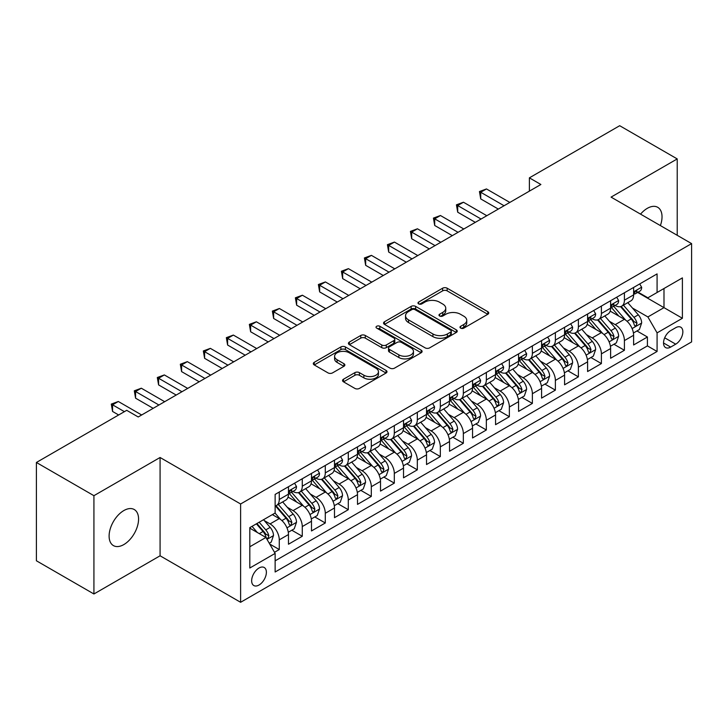 <?xml version="1.0" encoding="UTF-8"?>
<svg xmlns="http://www.w3.org/2000/svg" width="728" height="728" viewBox="0 0 728 728"><rect width="100%" height="100%" fill="white"/><g stroke="black" fill="none" stroke-linecap="round" stroke-linejoin="round"><path stroke-width="1.09" d="M460.651 328.137A2.239 1.292 0 0 0 463.809 328.137L487.805 314.278A3.194 1.847 0 0 0 488.743 312.976A3.194 1.847 0 0 0 487.805 311.675L447.156 288.206A3.194 1.847 0 0 0 442.633 288.206L418.636 302.056A2.239 1.292 0 0 0 417.981 302.966A2.239 1.292 0 0 0 418.636 303.885A2.239 1.292 0 0 0 421.803 303.885L424.906 302.093A10.219 5.897 0 0 1 439.357 302.093L442.751 304.049A10.219 5.897 0 0 1 445.745 308.217A10.219 5.897 0 0 1 442.751 312.394L439.639 314.187A2.239 1.292 0 0 0 438.984 315.097A2.239 1.292 0 0 0 439.639 316.007A2.239 1.292 0 0 0 442.806 316.007L445.909 314.214A10.219 5.897 0 0 1 460.369 314.214L463.754 316.17A10.219 5.897 0 0 1 466.748 320.347A10.219 5.897 0 0 1 463.754 324.515L460.651 326.308A2.239 1.292 0 0 0 459.996 327.227A2.239 1.292 0 0 0 460.651 328.137L460.651 326.308M123.833 544.571A20.83 12.021 120 0 0 137.446 526.217A20.83 12.021 120 0 0 134.252 509.527A20.83 12.021 120 0 0 123.833 510.565A20.83 12.021 120 0 0 110.228 528.91A20.83 12.021 120 0 0 113.422 545.6A20.83 12.021 120 0 0 123.833 544.571M660.387 225.589A20.83 12.021 120 0 0 657.721 207.307A20.83 12.021 120 0 0 647.31 208.335A20.83 12.021 120 0 0 640.549 214.132M259.022 585.021A10.41 6.015 120 0 0 265.82 575.848A10.41 6.015 120 0 0 264.228 567.503A10.41 6.015 120 0 0 259.022 568.013A10.41 6.015 120 0 0 252.216 577.195A10.41 6.015 120 0 0 253.808 585.54A10.41 6.015 120 0 0 259.022 585.021M343.489 379.215A3.194 1.847 0 0 0 342.551 380.526A3.194 1.847 0 0 0 343.489 381.827L354.891 388.415A3.194 1.847 0 0 0 359.404 388.415L386.058 373.027A3.194 1.847 0 0 0 386.996 371.726A3.194 1.847 0 0 0 386.058 370.416L345.409 346.947A3.194 1.847 0 0 0 340.886 346.947L314.241 362.335A3.194 1.847 0 0 0 313.304 363.636A3.194 1.847 0 0 0 314.241 364.937L328.019 372.891A3.194 1.847 0 0 0 332.532 372.891L343.935 366.311A3.194 1.847 0 0 0 344.872 365.01A3.194 1.847 0 0 0 343.935 363.7L337.1 359.759A8.545 4.932 0 0 1 334.598 356.265A8.545 4.932 0 0 1 339.876 351.715A8.545 4.932 0 0 1 349.185 352.78L375.948 368.231A8.545 4.932 0 0 1 378.451 371.726A8.545 4.932 0 0 1 373.182 376.276A8.545 4.932 0 0 1 363.873 375.211L359.404 372.636A3.194 1.847 0 0 0 354.891 372.636L343.489 379.215L343.489 381.827M160.078 457.493L93.921 495.686L36.4 462.471L36.4 560.778L93.921 593.984L160.078 555.792L240.613 602.293L240.613 503.985L160.078 457.493L160.078 555.792M677.222 235.308L677.222 158.922L611.065 197.115L691.6 243.607L240.613 503.985M677.222 158.922L619.692 125.707L529.383 177.85L529.383 191.136M36.4 462.471L126.708 410.328L138.22 416.971L540.886 184.493L529.383 177.85M425.134 347.857A3.194 1.847 0 0 0 429.647 347.857L456.301 332.469A3.194 1.847 0 0 0 457.239 331.167A3.194 1.847 0 0 0 456.301 329.866L415.643 306.397A3.194 1.847 0 0 0 411.129 306.397L384.475 321.776A3.194 1.847 0 0 0 383.547 323.086A3.194 1.847 0 0 0 384.475 324.388L425.134 347.857M377.577 328.619A2.239 1.292 0 0 1 379.852 328.938L379.852 326.281L421.175 350.141A3.194 1.847 0 0 1 422.113 351.442A3.194 1.847 0 0 1 421.175 352.752L394.531 368.131A3.194 1.847 0 0 1 390.008 368.131L349.358 344.663L349.358 342.06A3.194 1.847 0 0 0 348.421 343.361A3.194 1.847 0 0 0 349.358 344.663M349.358 342.06L360.76 335.471A3.194 1.847 0 0 1 365.283 335.471L381.772 344.99A3.194 1.847 0 0 0 386.286 344.99L393.848 340.622A3.194 1.847 0 0 0 394.785 339.321A3.194 1.847 0 0 0 393.848 338.01L376.685 328.101A2.239 1.292 0 0 1 376.03 327.191A2.239 1.292 0 0 1 377.413 325.998A2.239 1.292 0 0 1 379.852 326.281M274.492 552.306L279.27 549.549L269.715 544.034M264.282 520.575L270.061 523.914A13.013 7.517 60 0 1 279.27 539.858L288.47 534.543L288.47 544.235L302.275 536.263L291.81 530.221M287.296 507.289L293.075 510.628A13.013 7.517 60 0 1 302.275 526.572L311.484 521.257L311.484 530.958L325.289 522.986L314.815 516.935M310.301 494.012L316.079 497.342A13.013 7.517 60 0 1 325.289 513.285L334.489 507.971L334.489 517.672L348.293 509.7L337.828 503.658M333.315 480.726L339.093 484.056A13.013 7.517 60 0 1 348.293 500L357.503 494.685L357.503 504.386L371.307 496.414L360.833 490.372M356.329 467.44L362.098 470.77A13.013 7.517 60 0 1 371.307 486.714L380.507 481.399L380.507 491.1L394.312 483.128L383.847 477.086M379.334 454.154L385.112 457.493A13.013 7.517 60 0 1 394.312 473.428L403.521 468.113L403.521 477.814L417.326 469.842L406.852 463.8M402.347 440.868L408.117 444.207A13.013 7.517 60 0 1 417.326 460.151L426.526 454.836L426.526 464.528L440.331 456.556L429.866 450.514M425.352 427.582L431.131 430.921A13.013 7.517 60 0 1 440.331 446.865L449.54 441.55L449.54 451.251L463.345 443.279L452.871 437.228M448.366 414.305L454.145 417.635A13.013 7.517 60 0 1 463.345 433.579L472.545 428.264L472.545 437.965L486.35 429.993L475.885 423.951M471.371 401.019L477.149 404.349A13.013 7.517 60 0 1 486.35 420.293L495.559 414.978L495.559 424.679L509.363 416.707L498.898 410.665M494.385 387.733L500.163 391.063A13.013 7.517 60 0 1 509.363 407.007L518.564 401.692L518.564 411.393L532.377 403.421L521.903 397.379M517.39 374.447L523.168 377.786A13.013 7.517 60 0 1 532.377 393.721L541.577 388.406L541.577 398.107L555.382 390.135L544.917 384.093M540.404 361.161L546.182 364.501A13.013 7.517 60 0 1 555.382 380.444L564.582 375.129L564.582 384.821L578.396 376.849L567.922 370.807M563.408 347.875L569.187 351.214A13.013 7.517 60 0 1 578.396 367.158L587.596 361.843L587.596 371.544L601.401 363.572L590.936 357.521M586.422 334.598L592.201 337.929A13.013 7.517 60 0 1 601.401 353.872L610.61 348.557L610.61 358.258L624.415 350.286L624.415 340.586A13.013 7.517 -120 0 0 615.206 324.642L609.427 321.312M613.941 344.244L624.415 350.286M288.47 534.543A13.013 7.517 -120 0 0 279.27 518.6L272.363 514.614M311.484 521.257A13.013 7.517 -120 0 0 302.275 505.314L288.042 497.097M334.489 507.971A13.013 7.517 -120 0 0 325.289 492.028L311.056 483.811M357.503 494.685A13.013 7.517 -120 0 0 348.293 478.742L334.07 470.534M380.507 481.399A13.013 7.517 -120 0 0 371.307 465.465L357.075 457.248M403.521 468.113A13.013 7.517 -120 0 0 394.312 452.179L380.089 443.962M426.526 454.836A13.013 7.517 -120 0 0 417.326 438.893L403.094 430.676M449.54 441.55A13.013 7.517 -120 0 0 440.331 425.607L426.108 417.39M472.545 428.264A13.013 7.517 -120 0 0 463.345 412.321L449.112 404.104M495.559 414.978A13.013 7.517 -120 0 0 486.35 399.035L472.126 390.827M518.564 401.692A13.013 7.517 -120 0 0 509.363 385.749L495.131 377.541M541.577 388.406A13.013 7.517 -120 0 0 532.377 372.472L518.145 364.255M564.582 375.129A13.013 7.517 -120 0 0 555.382 359.186L541.15 350.969M587.596 361.843A13.013 7.517 -120 0 0 578.396 345.9L564.164 337.683M610.61 348.557A13.013 7.517 -120 0 0 601.401 332.614L587.168 324.397M675.721 327.7L670.661 330.621A10.092 5.824 120 0 0 664.072 339.512A10.092 5.824 120 0 0 665.62 347.593A10.092 5.824 120 0 0 670.661 347.092L675.721 344.171A10.092 5.824 120 0 0 682.309 335.28A10.092 5.824 120 0 0 680.771 327.2A10.092 5.824 120 0 0 675.721 327.7M240.613 602.293L691.6 341.914L691.6 243.607M249.813 546.764L265.92 537.464L275.129 553.407L275.129 571.999L657.084 351.478L657.084 332.878L647.884 316.944L632.441 308.026M275.129 553.407L249.813 568.013L249.813 527.627L275.129 513.022L275.129 494.421L657.084 273.901L657.084 292.492L682.4 277.887L682.4 318.273L657.084 332.878M292.956 491.427L293.075 491.5A13.013 7.517 60 0 0 299.581 492.146L308.781 486.832A13.013 7.517 -120 0 0 311.484 480.871L311.484 473.428M315.961 478.141L316.079 478.214A13.013 7.517 60 0 0 322.595 478.86L331.795 473.546A13.013 7.517 -120 0 0 334.489 467.585L334.489 460.142M338.975 464.855L339.093 464.928A13.013 7.517 60 0 0 345.6 465.574L354.8 460.26A13.013 7.517 -120 0 0 357.503 454.299L357.503 446.865M361.98 451.578L362.098 451.642A13.013 7.517 60 0 0 368.614 452.288L377.814 446.974A13.013 7.517 -120 0 0 380.507 441.013L380.507 433.579M384.994 438.292L385.112 438.356A13.013 7.517 60 0 0 391.619 439.002L400.828 433.688A13.013 7.517 -120 0 0 403.521 427.736L403.521 420.293M407.999 425.006L408.117 425.079A13.013 7.517 60 0 0 414.632 425.716L423.833 420.402A13.013 7.517 -120 0 0 426.526 414.45L426.526 407.007M431.012 411.72L431.131 411.793A13.013 7.517 60 0 0 437.637 412.439L446.846 407.125A13.013 7.517 -120 0 0 449.54 401.164L449.54 393.721M454.017 398.434L454.145 398.507A13.013 7.517 60 0 0 460.651 399.153L469.851 393.839A13.013 7.517 -120 0 0 472.545 387.878L472.545 380.435M477.031 385.148L477.149 385.221A13.013 7.517 60 0 0 483.656 385.867L492.865 380.553A13.013 7.517 -120 0 0 495.559 374.592L495.559 367.158M500.036 371.871L500.163 371.935A13.013 7.517 60 0 0 506.67 372.581L515.87 367.267A13.013 7.517 -120 0 0 518.564 361.306L518.564 353.872M523.05 358.586L523.168 358.649A13.013 7.517 60 0 0 529.675 359.295L538.884 353.981A13.013 7.517 -120 0 0 541.577 348.029L541.577 340.586M546.055 345.3L546.182 345.372A13.013 7.517 60 0 0 552.689 346.009L561.889 340.695A13.013 7.517 -120 0 0 564.582 334.744L564.582 327.3M569.069 332.014L569.187 332.086A13.013 7.517 60 0 0 575.693 332.732L584.903 327.418A13.013 7.517 -120 0 0 587.596 321.458L587.596 314.014M592.073 318.728L592.201 318.8A13.013 7.517 60 0 0 598.707 319.446L607.907 314.132A13.013 7.517 -120 0 0 610.61 308.171L610.61 300.728M275.129 560.842L647.42 345.9L647.42 337L633.615 344.972L633.615 335.271A13.013 7.517 -120 0 0 624.415 319.328L610.182 311.12M615.087 305.441L615.206 305.514A13.013 7.517 -120 0 0 621.712 306.16A13.013 7.517 -120 0 0 624.415 300.2L624.415 292.765M621.712 306.16L630.921 300.846A13.013 7.517 -120 0 0 633.615 294.886L633.615 287.451M279.27 492.028L279.27 499.472A13.013 7.517 60 0 1 276.567 505.423A13.013 7.517 60 0 1 275.129 505.951M276.567 505.423L285.776 500.109A13.013 7.517 -120 0 0 288.47 494.157L288.47 486.714M302.275 478.742L302.275 486.186A13.013 7.517 60 0 1 299.581 492.146M325.289 465.456L325.289 472.9A13.013 7.517 60 0 1 322.595 478.86M348.293 452.179L348.293 459.614A13.013 7.517 60 0 1 345.6 465.574M371.307 438.893L371.307 446.328A13.013 7.517 60 0 1 368.614 452.288M394.312 425.607L394.312 433.042A13.013 7.517 60 0 1 391.619 439.002M417.326 412.321L417.326 419.765A13.013 7.517 60 0 1 414.632 425.716M440.331 399.035L440.331 406.479A13.013 7.517 60 0 1 437.637 412.439M463.345 385.749L463.345 393.193A13.013 7.517 60 0 1 460.651 399.153M486.35 372.472L486.35 379.907A13.013 7.517 60 0 1 483.656 385.867M509.363 359.186L509.363 366.621A13.013 7.517 60 0 1 506.67 372.581M532.377 345.9L532.377 353.335A13.013 7.517 60 0 1 529.675 359.295M555.382 332.614L555.382 340.058A13.013 7.517 60 0 1 552.689 346.009M578.396 319.328L578.396 326.772A13.013 7.517 60 0 1 575.693 332.732M601.401 306.042L601.401 313.486A13.013 7.517 60 0 1 598.707 319.446M601.401 353.872L601.401 363.572M578.396 367.158L578.396 376.849M555.382 380.444L555.382 390.135M532.377 393.721L532.377 403.421M509.363 407.007L509.363 416.707M486.35 420.293L486.35 429.993M463.345 433.579L463.345 443.279M440.331 446.865L440.331 456.556M417.326 460.151L417.326 469.842M394.312 473.428L394.312 483.128M371.307 486.714L371.307 496.414M348.293 500L348.293 509.7M325.289 513.285L325.289 522.986M302.275 526.572L302.275 536.263M279.27 539.858L279.27 549.549M265.92 537.464L249.813 528.164M647.884 316.944L663.991 307.644L663.991 288.506L682.4 277.887M637.637 292.429L682.4 318.273M638.101 292.165L647.884 297.807L657.084 292.492M93.921 495.686L93.921 593.984M636.955 330.958L647.42 337M647.42 345.9L657.084 351.478M461.543 328.455L463.754 327.172A10.219 5.897 0 0 0 466.748 323.005L466.748 320.347M445.745 308.217L445.745 310.874A10.219 5.897 0 0 1 442.751 315.051L440.54 316.325M487.76 314.305L447.156 290.863A3.194 1.847 0 0 0 442.633 290.863L419.528 304.195M456.256 332.496L415.643 309.054A3.194 1.847 0 0 0 411.129 309.054L384.521 324.415M450.65 332.077A2.239 1.292 0 0 0 451.305 331.167A2.239 1.292 0 0 0 450.65 330.257L414.969 309.655A2.239 1.292 0 0 0 411.802 309.655L408.535 311.548A10.219 5.897 0 0 0 405.541 315.715A10.219 5.897 0 0 0 408.535 319.892L432.923 333.97A10.219 5.897 0 0 0 447.374 333.97L450.65 332.077L450.65 334.734A2.239 1.292 0 0 0 451.305 333.824L451.305 331.167M405.541 315.715L405.541 318.373A10.219 5.897 0 0 0 408.535 322.55L408.535 319.892M450.65 334.734L447.374 336.627A10.219 5.897 0 0 1 432.923 336.627L408.535 322.55M349.404 344.69L360.76 338.129L360.76 335.471M394.785 339.321L394.785 341.978A3.194 1.847 0 0 1 393.848 343.279L386.286 347.647A3.194 1.847 0 0 1 381.772 347.647L365.283 338.129A3.194 1.847 0 0 0 360.76 338.129M379.852 328.938L421.139 352.771M398.88 354.864A8.545 4.932 0 0 0 408.19 355.937A8.545 4.932 0 0 0 413.459 351.378A8.545 4.932 0 0 0 410.956 347.893L401.528 342.451A3.194 1.847 0 0 0 397.015 342.451L389.444 346.819A3.194 1.847 0 0 0 388.515 348.121A3.194 1.847 0 0 0 389.444 349.422L398.88 354.864L398.88 357.521A8.545 4.932 0 0 0 408.19 358.595A8.545 4.932 0 0 0 413.459 354.036L413.459 351.378M388.515 348.121L388.515 350.778A3.194 1.847 0 0 0 389.444 352.079L389.444 349.422M398.88 357.521L389.444 352.079M378.451 371.726L378.451 374.374A8.545 4.932 0 0 1 373.182 378.933A8.545 4.932 0 0 1 363.873 377.868L359.404 375.293A3.194 1.847 0 0 0 354.891 375.293L343.525 381.854M334.598 356.265L334.598 358.922A8.545 4.932 0 0 0 337.1 362.417L337.1 359.759M343.898 366.339L337.1 362.417M386.013 373.045L345.409 349.604A3.194 1.847 0 0 0 340.886 349.604L314.278 364.965M633.424 332.996L639.366 329.556L641.668 322.914A8.627 4.978 -120 0 0 638.31 314.824L627.8 302.648M625.689 320.174L613.677 306.261M618.855 316.125L611.875 308.044A20.666 11.93 -120 0 0 611.238 307.325M620.547 306.625L631.176 318.937A8.627 4.978 60 0 1 634.252 324.879L634.88 325.898L636.045 325.735L637.009 323.287A8.627 4.978 -120 0 0 633.942 317.344L623.423 305.169M621.166 306.424L632.596 319.656A4.395 2.539 60 0 1 633.706 321.376L637.009 323.287M639.712 283.929L641.668 287.314A8.627 4.978 60 0 1 639.885 291.127L635.508 293.657A8.627 4.978 -120 0 0 637.009 291.664L636.827 290.9M504.067 205.751L480.717 192.265L486.468 188.943L509.828 202.429M633.906 294.057L633.942 294.057A8.627 4.978 -120 0 0 635.508 293.657M635.899 291.027L637.009 291.664C636.472 290.372 635.553 290.9 634.252 293.266A8.627 4.978 60 0 1 633.615 294.485M498.316 209.073L480.717 198.908L480.717 192.265L479.452 191.537L486.468 188.943M480.717 198.908L479.452 191.537M610.41 346.273L616.361 342.843L618.654 336.2A8.627 4.978 -120 0 0 615.297 328.11L604.786 315.934M602.684 333.46L590.663 319.546M595.841 329.402L588.87 321.33A20.666 11.93 -120 0 0 588.233 320.611M597.533 319.911L608.171 332.223A8.627 4.978 60 0 1 611.238 338.165L611.866 339.184L613.031 339.021L614.004 336.573A8.627 4.978 -120 0 0 610.928 330.63L600.418 318.454M598.161 319.71L609.582 332.942A4.395 2.539 60 0 1 610.692 334.662L614.004 336.573M587.405 359.559L593.347 356.129L595.65 349.486A8.627 4.978 -120 0 0 592.292 341.387L581.781 329.22M579.67 346.737L567.658 332.833M572.836 342.688L565.856 334.616A20.666 11.93 -120 0 0 565.219 333.897M574.529 333.197L585.157 345.509A8.627 4.978 60 0 1 588.233 351.451L588.861 352.47L590.026 352.306L590.99 349.849A8.627 4.978 -120 0 0 587.915 343.916L577.404 331.74M575.147 332.996L586.577 346.228A4.395 2.539 60 0 1 587.678 347.939L590.99 349.849M564.391 372.845L570.342 369.414L572.636 362.772A8.627 4.978 -120 0 0 569.278 354.673L558.767 342.506M556.665 360.023L544.644 346.119M549.822 355.974L542.851 347.902A20.666 11.93 -120 0 0 542.205 347.183M551.515 346.483L562.153 358.795A8.627 4.978 60 0 1 565.219 364.737L565.847 365.756L567.012 365.593L567.986 363.136A8.627 4.978 -120 0 0 564.91 357.202L554.399 345.026M552.143 346.282L563.563 359.505A4.395 2.539 60 0 1 564.673 361.224L567.986 363.136M541.386 386.131L547.329 382.701L549.631 376.058A8.627 4.978 -120 0 0 546.273 367.959L535.763 355.783M533.651 373.309L521.639 359.395M526.817 369.26L519.837 361.188A20.666 11.93 -120 0 0 519.2 360.469M528.501 359.769L539.139 372.081A8.627 4.978 60 0 1 542.214 378.014L542.842 379.042L544.007 378.879L544.972 376.421A8.627 4.978 -120 0 0 541.896 370.479L531.385 358.312M529.129 359.568L540.558 372.791A4.395 2.539 60 0 1 541.659 374.511L544.972 376.421M616.707 297.215L618.654 300.6A8.627 4.978 60 0 1 616.871 304.413L612.503 306.934A8.627 4.978 -120 0 0 614.004 304.95L613.822 304.186M481.062 219.028L457.703 205.551L463.463 202.229L486.814 215.716M610.892 307.343L610.928 307.343A8.627 4.978 -120 0 0 612.503 306.934M612.894 304.313L614.004 304.95C613.458 303.649 612.539 304.186 611.238 306.543A8.627 4.978 60 0 1 610.61 307.771M475.311 222.349L457.703 212.194L457.703 205.551L456.438 204.814L463.463 202.229M457.703 212.194L456.438 204.814M593.693 310.492L595.65 313.886A8.627 4.978 60 0 1 593.866 317.699L589.489 320.22A8.627 4.978 -120 0 0 590.99 318.236L590.808 317.472M458.049 232.314L434.698 218.837L440.449 215.515L463.8 228.992M587.887 320.629L587.915 320.629A8.627 4.978 -120 0 0 589.489 320.22M589.88 317.59L590.99 318.236C590.454 316.935 589.534 317.472 588.233 319.829A8.627 4.978 60 0 1 587.596 321.057M452.297 235.635L434.698 225.48L434.698 218.837L433.433 218.1L440.449 215.515M434.698 225.48L433.433 218.1M570.688 323.778L572.636 327.172A8.627 4.978 60 0 1 570.852 330.985L566.484 333.506A8.627 4.978 -120 0 0 567.986 331.522L567.804 330.758M435.044 245.6L411.684 232.114L417.444 228.792L440.795 242.278M564.873 333.915L564.91 333.915A8.627 4.978 -120 0 0 566.484 333.506M566.866 330.876L567.986 331.522C567.44 330.221 566.52 330.758 565.219 333.115A8.627 4.978 60 0 1 564.582 334.343M429.293 248.921L411.684 238.757L411.684 232.114L410.419 231.386L417.444 228.792M411.684 238.757L410.419 231.386M547.674 337.064L549.631 340.449A8.627 4.978 60 0 1 547.847 344.271L543.47 346.792A8.627 4.978 -120 0 0 544.972 344.808L544.79 344.044M412.03 258.886L388.679 245.4L394.43 242.078L417.781 255.564M541.869 347.192L541.896 347.192A8.627 4.978 -120 0 0 543.47 346.792M543.861 344.162L544.972 344.808C544.435 343.507 543.516 344.035 542.214 346.401A8.627 4.978 60 0 1 541.577 347.629M406.279 262.207L388.679 252.043L388.679 245.4L387.414 244.672L394.43 242.078M388.679 252.043L387.414 244.672M518.372 399.417L524.324 395.986L526.617 389.344A8.627 4.978 -120 0 0 523.259 381.245L512.749 369.069M510.647 386.595L498.625 372.681M503.803 382.546L496.833 374.474A20.666 11.93 -120 0 0 496.187 373.746M505.496 373.045L516.125 385.358A8.627 4.978 60 0 1 519.2 391.3L519.828 392.328L520.993 392.155L521.967 389.708A8.627 4.978 -120 0 0 518.891 383.765L508.381 371.599M506.124 372.845L517.544 386.077A4.395 2.539 60 0 1 518.655 387.796L521.967 389.708M524.66 350.35L526.617 353.735A8.627 4.978 60 0 1 524.833 357.548L520.465 360.078A8.627 4.978 -120 0 0 521.967 358.094L521.785 357.321M389.025 272.172L365.665 258.686L371.416 255.364L394.776 268.85M518.855 360.478L518.891 360.478A8.627 4.978 -120 0 0 520.465 360.078M520.848 357.448L521.967 358.094C521.421 356.793 520.502 357.321 519.2 359.687A8.627 4.978 60 0 1 518.564 360.915M383.274 275.493L365.665 265.329L365.665 258.686L364.4 257.958L371.416 255.364M365.665 265.329L364.4 257.958M495.368 412.703L501.31 409.263L503.612 402.62A8.627 4.978 -120 0 0 500.254 394.531L489.735 382.355M487.633 399.881L475.621 385.967M480.799 395.832L473.819 387.751A20.666 11.93 -120 0 0 473.182 387.032M482.482 386.331L493.12 398.644A8.627 4.978 60 0 1 496.196 404.586L496.824 405.605L497.988 405.441L498.953 402.994A8.627 4.978 -120 0 0 495.877 397.051L485.367 384.875M483.11 386.131L494.54 399.363A4.395 2.539 60 0 1 495.641 401.083L498.953 402.994M501.656 363.636L503.612 367.021A8.627 4.978 60 0 1 501.829 370.834L497.452 373.364A8.627 4.978 -120 0 0 498.953 371.371L498.771 370.607M366.011 285.458L342.661 271.972L348.412 268.65L371.762 282.136M495.85 373.764L495.877 373.764A8.627 4.978 -120 0 0 497.452 373.364M497.843 370.734L498.953 371.371C498.416 370.079 497.488 370.607 496.196 372.973A8.627 4.978 60 0 1 495.559 374.192M360.26 288.779L342.661 278.615L342.661 271.972L341.396 271.244L348.412 268.65M342.661 278.615L341.396 271.244M472.354 425.98L478.296 422.549L480.598 415.906A8.627 4.978 -120 0 0 477.24 407.817L466.73 395.641M464.619 413.167L452.607 399.253M457.785 409.109L450.814 401.037A20.666 11.93 -120 0 0 450.168 400.318M459.477 399.617L470.106 411.93A8.627 4.978 60 0 1 473.182 417.872L473.81 418.891L474.975 418.727L475.948 416.279A8.627 4.978 -120 0 0 472.872 410.337L462.362 398.161M460.105 399.417L471.526 412.649A4.395 2.539 60 0 1 472.636 414.369L475.948 416.279M478.642 376.922L480.598 380.307A8.627 4.978 60 0 1 478.815 384.12L474.447 386.641A8.627 4.978 -120 0 0 475.948 384.657L475.766 383.893M343.006 298.735L319.647 285.258L325.398 281.936L348.757 295.422M472.836 387.05L472.872 387.05A8.627 4.978 -120 0 0 474.447 386.641M474.829 384.02L475.948 384.657C475.402 383.356 474.483 383.893 473.182 386.25A8.627 4.978 60 0 1 472.545 387.478M337.255 302.056L319.647 291.901L319.647 285.258L318.382 284.521L325.398 281.936M319.647 291.901L318.382 284.521M449.349 439.266L455.291 435.835L457.594 429.192A8.627 4.978 -120 0 0 454.236 421.093L443.716 408.927M441.614 426.444L429.602 412.539M434.78 422.395L427.8 414.323A20.666 11.93 -120 0 0 427.163 413.604M436.463 412.903L447.101 425.216A8.627 4.978 60 0 1 450.177 431.158L450.805 432.177L451.97 432.013L452.934 429.566A8.627 4.978 -120 0 0 449.859 423.623L439.348 411.447M437.091 412.703L448.521 425.935A4.395 2.539 60 0 1 449.622 427.645L452.934 429.566M455.637 390.199L457.594 393.593A8.627 4.978 60 0 1 455.81 397.406L451.433 399.927A8.627 4.978 -120 0 0 452.934 397.943L452.752 397.179M319.992 312.021L296.642 298.544L302.393 295.222L325.744 308.699M449.822 400.336L449.859 400.336A8.627 4.978 -120 0 0 451.433 399.927M451.824 397.297L452.934 397.943C452.397 396.642 451.469 397.179 450.177 399.536A8.627 4.978 60 0 1 449.54 400.764M314.241 315.342L296.642 305.187L296.642 298.544L295.377 297.807L302.393 295.222M296.642 305.187L295.377 297.807M426.335 452.552L432.277 449.121L434.58 442.478A8.627 4.978 -120 0 0 431.222 434.379L420.711 422.213M418.6 439.73L406.588 425.825M411.766 435.681L404.795 427.609A20.666 11.93 -120 0 0 404.149 426.89M413.459 426.189L424.087 438.502A8.627 4.978 60 0 1 427.163 444.444L427.791 445.463L428.956 445.299L429.93 442.842A8.627 4.978 -120 0 0 426.854 436.909L416.334 424.733M414.086 425.989L425.507 439.212A4.395 2.539 60 0 1 426.617 440.931L429.93 442.842M432.623 403.485L434.58 406.879A8.627 4.978 60 0 1 432.796 410.692L428.428 413.213A8.627 4.978 -120 0 0 429.93 411.229L429.748 410.465M296.988 325.307L273.628 311.821L279.379 308.499L302.739 321.985M426.817 413.622L426.854 413.622A8.627 4.978 -120 0 0 428.428 413.213M428.81 410.583L429.93 411.229C429.384 409.928 428.464 410.465 427.163 412.822A8.627 4.978 60 0 1 426.526 414.05M291.227 328.628L273.628 318.464L273.628 311.821L272.363 311.093L279.379 308.499M273.628 318.464L272.363 311.093M403.321 465.838L409.273 462.407L411.575 455.764A8.627 4.978 -120 0 0 408.217 447.665L397.697 435.49M395.595 453.016L383.574 439.102M388.752 448.967L381.781 440.895A20.666 11.93 -120 0 0 381.144 440.176M390.445 439.475L401.083 451.788A8.627 4.978 60 0 1 404.158 457.721L404.786 458.749L405.951 458.585L406.916 456.128A8.627 4.978 -120 0 0 403.84 450.186L393.329 438.019M391.072 439.275L402.502 452.498A4.395 2.539 60 0 1 403.603 454.217L406.916 456.128M409.618 416.771L411.575 420.156A8.627 4.978 60 0 1 409.782 423.978L405.414 426.499A8.627 4.978 -120 0 0 406.916 424.515L406.734 423.751M273.974 338.593L250.623 325.107L256.374 321.785L279.725 335.271M403.803 426.899L403.84 426.899A8.627 4.978 -120 0 0 405.414 426.499M405.805 423.869L406.916 424.515C406.37 423.214 405.451 423.741 404.158 426.108A8.627 4.978 60 0 1 403.521 427.336M268.223 341.914L250.623 331.75L250.623 325.107L249.358 324.379L256.374 321.785M250.623 331.75L249.358 324.379M380.316 479.124L386.259 475.693L388.561 469.05A8.627 4.978 -120 0 0 385.203 460.951L374.692 448.776M372.581 466.302L360.569 452.388M365.747 462.253L358.777 454.181A20.666 11.93 -120 0 0 358.131 453.462M367.44 452.761L378.069 465.065A8.627 4.978 60 0 1 381.144 471.007L381.772 472.035L382.937 471.871L383.911 469.414A8.627 4.978 -120 0 0 380.835 463.472L370.315 451.305M368.059 452.552L379.488 465.784A4.395 2.539 60 0 1 380.598 467.503L383.911 469.414M386.604 430.057L388.561 433.442A8.627 4.978 60 0 1 386.777 437.255L382.409 439.785A8.627 4.978 -120 0 0 383.911 437.801L383.729 437.028M250.969 351.879L227.609 338.393L233.36 335.071L256.72 348.557M380.799 440.185L380.835 440.185A8.627 4.978 -120 0 0 382.409 439.785M382.791 437.155L383.911 437.801C383.365 436.5 382.446 437.028 381.144 439.394A8.627 4.978 60 0 1 380.507 440.622M245.209 355.2L227.609 345.036L227.609 338.393L226.344 337.665L233.36 335.071M227.609 345.036L226.344 337.665M357.302 492.41L363.254 488.97L365.556 482.327A8.627 4.978 -120 0 0 362.198 474.237L351.679 462.062M349.577 479.588L337.555 465.674M342.733 475.539L335.763 467.458A20.666 11.93 -120 0 0 335.126 466.739M344.426 466.038L355.064 478.351A8.627 4.978 60 0 1 358.14 484.293L358.767 485.312L359.932 485.148L360.897 482.7A8.627 4.978 -120 0 0 357.821 476.758L347.311 464.582M345.054 465.838L356.483 479.07A4.395 2.539 60 0 1 357.584 480.789L360.897 482.7M363.6 443.343L365.556 446.728A8.627 4.978 60 0 1 363.763 450.541L359.395 453.071A8.627 4.978 -120 0 0 360.897 451.078L360.715 450.314M227.955 365.165L204.604 351.679L210.356 348.357L233.706 361.843M357.785 453.471L357.821 453.471A8.627 4.978 -120 0 0 359.395 453.071M359.787 450.441L360.897 451.078C360.351 449.786 359.432 450.314 358.14 452.68A8.627 4.978 60 0 1 357.503 453.899M222.204 368.486L204.604 358.322L204.604 351.679L203.339 350.951L210.356 348.357M204.604 358.322L203.339 350.951M340.586 456.629L342.542 460.014A8.627 4.978 60 0 1 340.759 463.827L336.382 466.357A8.627 4.978 -120 0 0 337.883 464.364L337.71 463.599M204.941 378.451L181.591 364.965L187.342 361.643L210.701 375.129M334.78 466.757L334.816 466.757A8.627 4.978 -120 0 0 336.382 466.357M336.773 463.727L337.883 464.364C337.346 463.063 336.427 463.599 335.126 465.956A8.627 4.978 60 0 1 334.489 467.185M199.19 381.763L181.591 371.608L181.591 364.965L180.326 364.237L187.342 361.643M181.591 371.608L180.326 364.237M317.581 469.906L319.528 473.3A8.627 4.978 60 0 1 317.745 477.113L313.377 479.634A8.627 4.978 -120 0 0 314.878 477.65L314.696 476.885M181.936 391.728L158.586 378.251L164.337 374.929L187.688 388.406M311.766 480.043L311.802 480.043A8.627 4.978 -120 0 0 313.377 479.634M313.768 477.004L314.878 477.65C314.332 476.349 313.413 476.885 312.121 479.242A8.627 4.978 60 0 1 311.484 480.471M176.185 395.049L158.586 384.894L158.586 378.251L157.312 377.514L164.337 374.929M158.586 384.894L157.312 377.514M334.298 505.696L340.24 502.256L342.542 495.613A8.627 4.978 -120 0 0 339.184 487.523L328.674 475.348M326.563 492.874L314.551 478.96M319.729 488.816L312.758 480.744A20.666 11.93 -120 0 0 312.112 480.025M321.421 479.324L332.05 491.637A8.627 4.978 60 0 1 335.126 497.579L335.754 498.598L336.918 498.434L337.883 495.986A8.627 4.978 -120 0 0 334.816 490.044L324.297 477.868M322.04 479.124L333.469 492.355A4.395 2.539 60 0 1 334.58 494.075L337.883 495.986M311.284 518.973L317.235 515.542L319.528 508.899A8.627 4.978 -120 0 0 316.17 500.8L305.66 488.634M303.558 506.151L291.537 492.246M296.715 502.102L289.744 494.03A20.666 11.93 -120 0 0 289.107 493.311M298.407 492.61L309.045 504.923A8.627 4.978 60 0 1 312.121 510.865L312.74 511.884L313.904 511.72L314.878 509.272A8.627 4.978 -120 0 0 311.802 503.33L301.292 491.154M299.035 492.41L310.456 505.642A4.395 2.539 60 0 1 311.566 507.352L314.878 509.272M288.279 532.259L294.221 528.828L296.524 522.185A8.627 4.978 -120 0 0 293.166 514.086L282.655 501.92M280.544 519.437L275.038 513.067M273.71 515.388L272.809 514.35M275.402 505.896L286.031 518.209A8.627 4.978 60 0 1 289.107 524.151L289.735 525.17L290.9 525.006L291.864 522.549A8.627 4.978 -120 0 0 288.798 516.616L278.278 504.44M276.021 505.696L287.451 518.918A4.395 2.539 60 0 1 288.561 520.638L291.864 522.549M294.567 483.192L296.524 486.586A8.627 4.978 60 0 1 294.74 490.399L290.363 492.92A8.627 4.978 -120 0 0 291.864 490.936L291.682 490.171M158.922 405.014L135.572 391.528L141.323 388.215L164.683 401.692M288.761 493.329L288.798 493.329A8.627 4.978 -120 0 0 290.363 492.92M290.754 490.29L291.864 490.936C291.327 489.635 290.408 490.171 289.107 492.528A8.627 4.978 60 0 1 288.47 493.757M153.171 408.335L135.572 398.171L135.572 391.528L134.307 390.8L141.323 388.215M135.572 398.171L134.307 390.8M269.26 543.243L271.216 542.114L273.51 535.471A8.627 4.978 -120 0 0 270.152 527.372L263.536 519.71M257.357 532.523L252.034 526.353M250.696 528.674L249.813 527.654M256.402 523.823L263.026 531.495A8.627 4.978 60 0 1 266.093 537.428L266.721 538.456L267.886 538.292L268.86 535.835A8.627 4.978 -120 0 0 265.784 529.893L259.168 522.231M256.939 523.523L264.437 532.204A4.395 2.539 60 0 1 265.547 533.924L268.86 535.835M124.415 411.657L112.558 404.814L118.318 401.492L141.669 414.978M118.655 414.978L112.558 411.457L112.558 404.814L111.293 404.086L118.318 401.492M112.558 411.457L111.293 404.086M270.061 523.914L279.27 518.6M293.075 510.628L302.275 505.314M316.079 497.342L325.289 492.028M339.093 484.056L348.293 478.742M362.098 470.77L371.307 465.465M385.112 457.493L394.312 452.179M408.117 444.207L417.326 438.893M431.131 430.921L440.331 425.607M454.145 417.635L463.345 412.321M477.149 404.349L486.35 399.035M500.163 391.063L509.363 385.749M523.168 377.786L532.377 372.472M546.182 364.501L555.382 359.186M569.187 351.214L578.396 345.9M592.201 337.929L601.401 332.614M615.206 324.642L624.415 319.328M624.415 300.2L633.615 294.886M279.27 499.472L288.47 494.157M302.275 486.186L311.484 480.871M325.289 472.9L334.489 467.585M348.293 459.614L357.503 454.299M371.307 446.328L380.507 441.013M394.312 433.042L403.521 427.736M417.326 419.765L426.526 414.45M440.331 406.479L449.54 401.164M463.345 393.193L472.545 387.878M486.35 379.907L495.559 374.592M509.363 366.621L518.564 361.306M532.377 353.335L541.577 348.029M555.382 340.058L564.582 334.744M578.396 326.772L587.596 321.458M601.401 313.486L610.61 308.171M624.415 340.586L633.615 335.271M664.691 337.801L675.721 344.171M663.527 342.979L670.661 347.092M463.754 327.172L463.754 324.515M439.639 316.007L439.639 314.187M442.751 315.051L442.751 312.394M418.636 303.885L418.636 302.056M442.633 290.863L442.633 288.206M447.156 290.863L447.156 288.206M487.805 314.278L487.805 311.675M384.475 324.388L384.475 321.776M411.129 309.054L411.129 306.397M415.643 309.054L415.643 306.397M456.301 332.469L456.301 329.866M432.923 336.627L432.923 333.97M447.374 336.627L447.374 333.97M365.283 338.129L365.283 335.471M381.772 347.647L381.772 344.99M386.286 347.647L386.286 344.99M393.848 343.279L393.848 340.622M421.175 352.752L421.175 350.141M354.891 375.293L354.891 372.636M359.404 375.293L359.404 372.636M363.873 377.868L363.873 375.211M343.935 366.311L343.935 363.7M314.241 364.937L314.241 362.335M340.886 349.604L340.886 346.947M345.409 349.604L345.409 346.947M386.058 373.027L386.058 370.416M632.104 328.574L641.614 323.086M633.942 317.344L638.31 314.824M627.063 321.312L631.176 318.937M641.614 287.214L633.615 291.828M609.099 341.86L618.6 336.372M610.928 330.63L615.297 328.11M604.058 334.598L608.171 332.223M586.086 355.137L595.595 349.649M587.915 343.916L592.292 341.387M581.044 347.884L585.157 345.509M563.081 368.423L572.581 362.935M564.91 357.202L569.278 354.673M558.039 361.17L562.153 358.795M540.067 381.709L549.576 376.221M541.896 370.479L546.273 367.959M535.025 374.456L539.139 372.081M618.6 300.5L610.61 305.114M595.595 313.786L587.596 318.4M572.581 327.072L564.582 331.686M549.576 340.349L541.577 344.972M517.062 394.995L526.562 389.507M518.891 383.765L523.259 381.245M512.011 387.733L516.125 385.358M526.562 353.635L518.564 358.258M494.048 408.281L503.558 402.793M495.877 397.051L500.254 394.531M489.007 401.019L493.12 398.644M503.558 366.921L495.559 371.535M471.043 421.567L480.544 416.079M472.872 410.337L477.24 407.817M465.993 414.305L470.106 411.93M480.544 380.207L472.545 384.821M448.029 434.844L457.53 429.356M449.859 423.623L454.236 421.093M442.988 427.591L447.101 425.216M457.53 393.493L449.54 398.107M425.025 448.13L434.525 442.642M426.854 436.909L431.222 434.379M419.974 440.877L424.087 438.502M434.525 406.779L426.526 411.393M402.011 461.416L411.511 455.928M403.84 450.186L408.217 447.665M396.969 454.163L401.083 451.788M411.511 420.056L403.521 424.679M378.997 474.702L388.506 469.214M380.835 463.472L385.203 460.951M373.955 467.44L378.069 465.065M388.506 433.342L380.507 437.965M355.992 487.988L365.492 482.5M357.821 476.758L362.198 474.237M350.951 480.726L355.064 478.351M365.492 446.628L357.503 451.242M342.488 459.914L334.489 464.528M319.474 473.2L311.484 477.814M332.978 501.274L342.488 495.786M334.816 490.044L339.184 487.523M327.937 494.012L332.05 491.637M309.973 514.55L319.474 509.063M311.802 503.33L316.17 500.8M304.932 507.298L309.045 504.923M286.959 527.836L296.469 522.349M288.798 516.616L293.166 514.086M281.918 520.584L286.031 518.209M296.469 486.486L288.47 491.1M267.012 539.357L273.455 535.635M265.784 529.893L270.152 527.372M259.305 533.642L263.026 531.495"/></g></svg>
